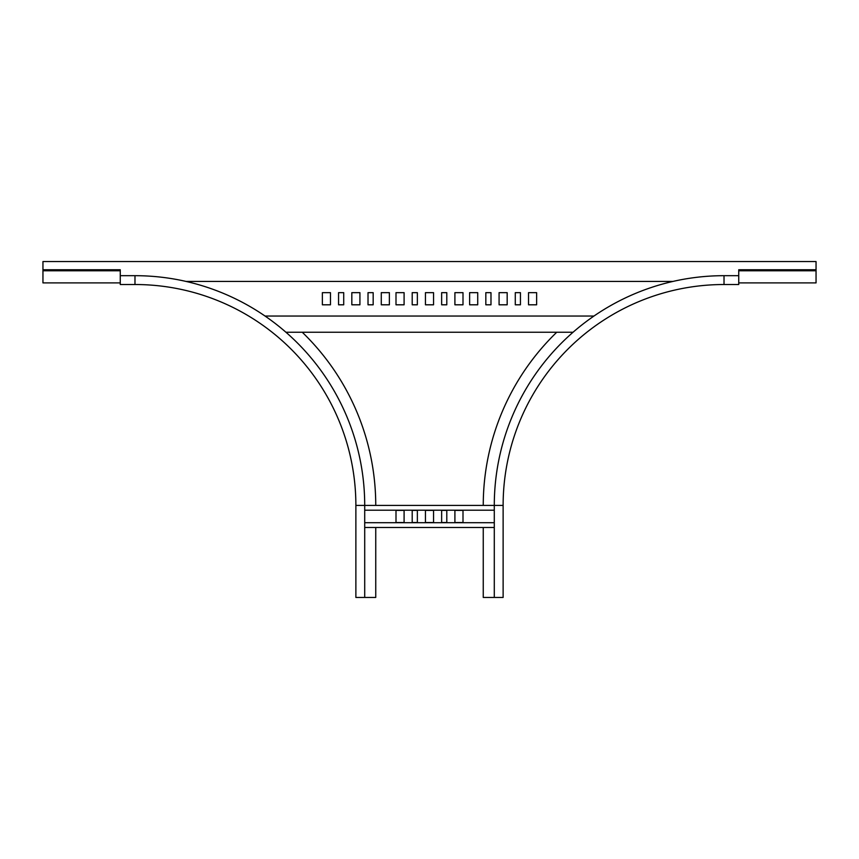 <?xml version="1.0" encoding="UTF-8"?>
<svg xmlns="http://www.w3.org/2000/svg" width="859" height="859" viewBox="0 0 859 859"><rect width="100%" height="100%" fill="white"/><g stroke="black" fill="none" stroke-linecap="round" stroke-linejoin="round"><path stroke-width="1.29" d="M364.71 597.445L364.71 505.414A229.718 229.718 0 0 0 134.981 275.685A229.718 229.718 0 0 1 364.71 505.414L355.873 505.414A220.881 220.881 0 0 0 134.981 284.522L134.981 275.685L120.26 275.685L120.26 284.522L134.981 284.522A220.881 220.881 0 0 1 355.873 505.414L355.873 597.445L375.748 597.445L375.748 527.501M302.25 332.24A240.767 240.767 0 0 1 375.748 505.414M454.905 510.386L463.001 510.386L463.001 522.53L454.905 522.53L454.905 510.386M441.644 510.386L446.798 510.386L446.798 522.53L441.644 522.53L441.644 510.386M425.452 510.386L433.548 510.386L433.548 522.53L425.452 522.53L425.452 510.386M412.202 510.386L417.356 510.386L417.356 522.53L412.202 522.53L412.202 510.386M395.999 510.386L404.095 510.386L404.095 522.53L395.999 522.53L395.999 510.386M364.71 510.192L494.29 510.192M364.71 505.414L494.29 505.414L494.29 597.445L483.252 597.445L483.252 527.501M364.71 527.501L494.29 527.501M364.71 522.712L494.29 522.712M285.929 332.24L573.071 332.24M593.977 316.037L265.023 316.037M417.356 292.661L412.202 292.661L412.202 304.805L417.356 304.805L417.356 292.661M433.548 292.661L425.452 292.661L425.452 304.805L433.548 304.805L433.548 292.661M446.798 292.661L441.644 292.661L441.644 304.805L446.798 304.805L446.798 292.661M463.001 292.661L454.905 292.661L454.905 304.805L463.001 304.805L463.001 292.661M404.095 292.661L395.999 292.661L395.999 304.805L404.095 304.805L404.095 292.661M330.468 292.661L322.372 292.661L322.372 304.805L330.468 304.805L330.468 292.661M343.718 292.661L338.564 292.661L338.564 304.805L343.718 304.805L343.718 292.661M359.921 292.661L351.825 292.661L351.825 304.805L359.921 304.805L359.921 292.661M373.171 292.661L368.017 292.661L368.017 304.805L373.171 304.805L373.171 292.661M389.374 292.661L381.278 292.661L381.278 304.805L389.374 304.805L389.374 292.661M672.973 281.43L186.027 281.43M477.722 292.661L469.626 292.661L469.626 304.805L477.722 304.805L477.722 292.661M536.628 292.661L528.532 292.661L528.532 304.805L536.628 304.805L536.628 292.661M520.436 292.661L515.282 292.661L515.282 304.805L520.436 304.805L520.436 292.661M507.175 292.661L499.079 292.661L499.079 304.805L507.175 304.805L507.175 292.661M490.983 292.661L485.829 292.661L485.829 304.805L490.983 304.805L490.983 292.661M42.95 269.758L42.95 282.901L120.26 282.901L120.26 269.758L42.95 269.758L42.95 261.555L816.05 261.555L816.05 282.901L738.74 282.901L738.74 269.758L816.05 269.758M780.713 282.901L774.818 282.901M556.75 332.24A240.767 240.767 0 0 0 483.252 505.414M724.019 284.522L724.019 275.685A229.718 229.718 0 0 0 494.29 505.414L503.127 505.414A220.881 220.881 0 0 1 724.019 284.522L738.74 284.522L724.019 284.522A220.881 220.881 0 0 0 503.127 505.414L503.127 597.445L494.29 597.445M738.74 284.522L738.74 275.685L724.019 275.685A229.718 229.718 0 0 0 494.29 505.414M120.26 270.768L42.95 270.768M738.74 270.768L816.05 270.768"/></g></svg>
